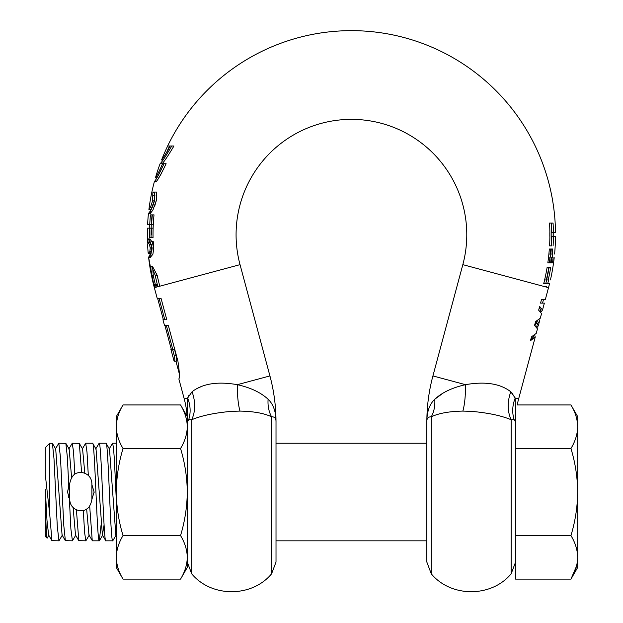 <?xml version="1.0" encoding="UTF-8"?>
<svg xmlns="http://www.w3.org/2000/svg" width="623" height="623" viewBox="0 0 623 623"><rect width="100%" height="100%" fill="white"/><g stroke="black" fill="none" stroke-linecap="round" stroke-linejoin="round"><path stroke-width="0.93" d="M150.548 210.784L148.445 213.58A204.079 204.079 0 0 0 147.612 224.397L151.303 224.397A200.388 200.388 0 0 0 151.148 228.166L147.456 228.166A204.079 204.079 0 0 0 147.425 240.05L147.674 243.048M150.813 212.957L150.236 213.58L148.445 213.58L151.031 210.013L154.2 200.871L154.636 192.071L152.947 192.071A203.012 203.012 0 0 0 152.884 192.359L152.565 200.871L150.564 207.054L148.897 209.671A204.079 204.079 0 0 1 154.418 181.48C155.914 180.117 159.122 174.199 164.051 163.732L162.556 163.732C158.834 172.065 156.459 176.768 155.439 177.843A204.079 204.079 0 0 1 160.095 163.732C161.855 162.206 165.749 156.287 171.769 145.984L170.211 145.984C166.146 153.398 163.265 158.055 161.567 159.979A204.04 204.04 0 0 1 167.688 145.984L167.649 145.984A204.079 204.079 0 0 1 555.49 232.589L553.395 232.589A201.977 201.977 0 0 0 553.068 223.065L551.487 223.065A200.396 200.396 0 0 1 551.519 245.875L551.223 245.875A200.108 200.108 0 0 0 551.534 236.358L553.722 236.358A202.304 202.304 0 0 0 553.722 232.589L553.722 232.589M426.848 421.53A177.462 177.462 0 0 1 432.923 375.926L462.827 264.65A115.348 115.348 0 0 0 351.427 119.367A115.348 115.348 0 0 0 240.034 264.65L154.34 287.67L157.237 298.456L161.077 298.456L166.793 319.747L162.961 319.747L164.55 325.665L168.389 325.665L177.921 361.153C179.494 371.869 179.806 377.779 178.856 378.901L184.244 398.946A88.731 88.731 0 0 1 187.282 421.639M539.378 307.497L540.671 310.028L540.359 311.189M537.836 320.588L535.328 323.649L536.263 326.444M533.747 335.797L533.405 337.074L530.734 339.66M515.579 421.195L515.213 398.035L510.774 391.742C500.168 383.573 485.076 381.221 465.513 384.679C452.298 387.638 442.05 392.49 434.768 399.242L443.117 393.09M534.744 335.182L535.243 337.074L518.616 398.946A88.731 88.731 0 0 0 517.222 404.942L570.948 404.942L577.685 416.608L577.685 567.452L570.948 579.117L576.509 566.175M535.243 337.074L530.453 340.703L531.497 336.817L536.232 333.391L537.454 328.827L534.557 325.432L535.585 321.608L540.312 318.189L541.558 313.548L538.654 310.184L539.65 306.477L542.508 310.028L544.37 303.113L540.554 303.113L541.566 299.344L545.382 299.344L548.513 287.67A204.079 204.079 0 0 0 549.541 283.699L547.71 283.699A202.304 202.304 0 0 0 548.614 279.929L544.666 279.929A198.457 198.457 0 0 1 543.747 283.699L547.71 283.699M541.068 311.843L542.508 310.028M535.328 323.649L537.236 323.649L539.463 321.359L539.113 319.763M539.463 321.359L538.249 325.876L537.158 327.348M432.923 375.926L465.513 384.679C465.583 395.621 464.703 404.42 462.866 411.087L471.214 411.336C488.082 412.831 501.39 415.627 511.14 419.738C507.324 411.336 507.2 402.006 510.774 391.742L513.111 394.11M543.544 299.344L542.532 303.113M462.866 411.087C449.206 411.359 438.678 413.267 431.287 416.803C428.133 416.748 426.654 418.469 426.848 421.973L426.848 562.086L431.287 573.83L431.287 416.803C434.06 411.678 435.22 405.822 434.768 399.242C429.449 404.319 426.81 411.896 426.848 421.973L426.848 421.755M276.005 421.53A177.462 177.462 0 0 0 269.93 375.926L240.034 264.65A115.348 115.348 0 0 1 236.078 234.715M276.012 421.748L276.012 421.973C276.137 418.399 274.657 416.678 271.573 416.803L271.573 573.83L276.012 562.086L276.012 421.973C276.051 411.896 273.411 404.319 268.092 399.242C260.811 392.49 250.563 387.631 237.347 384.679C217.715 381.229 202.623 383.581 192.079 391.742L187.648 398.035L188.746 395.636M198.137 387.981L201.159 386.642M235.432 384.259L237.308 384.671M174.09 361.153L174.495 361.153C175.04 360.779 174.931 358.809 174.16 355.242L172.571 349.324L170.904 349.324L174.09 361.153L176.348 361.153C176.924 360.787 176.831 358.817 176.068 355.242L174.479 349.324L172.571 349.324M164.963 325.665L171.317 349.324M157.65 298.456L163.374 319.747L164.799 319.747L159.075 298.456M179.331 373.831L175.927 361.153M172.742 349.324L166.388 325.665M268.092 399.242C267.641 405.822 268.801 411.678 271.573 416.803C264.175 413.267 253.654 411.359 239.987 411.087C238.15 404.42 237.27 395.621 237.347 384.679L269.93 375.926M187.118 405.137L187.648 398.035C190.545 405.425 190.903 412.628 188.714 419.645L187.282 421.973L188.714 419.645L191.713 419.738C201.408 415.634 214.717 412.839 231.647 411.336L239.987 411.087M555.49 232.589L551.526 232.589A200.108 200.108 0 0 0 551.199 223.065L549.541 223.065A198.457 198.457 0 0 1 549.572 245.875L551.223 245.875M276.012 421.973L276.012 492.03M148.313 253.538L150.12 253.53L148.336 253.53L149.863 251.521L150.244 247.954L149.38 244.255L147.978 242.83L147.612 245.018A204.079 204.079 0 0 0 148.087 252.066L148.219 253.444M150.166 254.254L148.609 257.322L154.34 287.67A204.079 204.079 0 0 1 151.444 275.382L150.75 266.512L152.588 266.512L153.258 275.382A202.304 202.304 0 0 0 156.054 287.211L156.248 284.259L154.379 284.259L154.629 287.211L156.038 287.211M156.248 284.259L157.666 286.775L159.799 286.206A198.426 198.426 0 0 1 157.214 275.382L155.228 275.382A200.372 200.372 0 0 0 157.923 286.712M192.079 391.742C195.653 402.006 195.536 411.336 191.713 419.738L191.713 573.83C211.454 597.644 251.824 597.652 271.573 573.83M184.244 398.946L187.648 398.035L187.282 421.164M164.799 319.747L166.793 319.747M150.12 253.53L151.724 251.521L152.152 247.954L151.233 244.255L149.777 242.83L147.947 242.83L149.777 242.83M149.863 251.521L151.724 251.521M150.244 247.954L152.152 247.954M152.588 266.512L157.214 275.382M426.848 492.03L426.848 438.569M150.003 253.538A202.304 202.304 0 0 0 150.392 257.315L152.9 254.223L153.772 247.954L152.02 241.623L149.621 238.952L149.201 240.05A202.304 202.304 0 0 0 149.286 242.83M149.613 238.952L147.822 238.952L149.613 238.952M150.392 257.315L148.656 257.361L150.992 254.223L151.81 247.954L150.127 241.623L147.83 238.952L147.425 240.05L147.355 234.715M151.397 241.397L153.211 241.397L153.601 246.412M549.875 232.589L549.821 232.589A198.402 198.402 0 0 1 549.821 236.358L549.875 236.358M152.947 192.071L154.808 192.071L154.465 200.871L152.409 207.054L150.68 209.671A202.304 202.304 0 0 0 150.236 213.58L152.915 210.013L156.186 200.871L156.575 192.071L154.808 192.071L156.63 192.071L156.731 195.84L156.241 200.816L154.488 206.844M149.232 228.166A202.304 202.304 0 0 1 149.388 224.397L153.25 224.397A198.449 198.449 0 0 0 153.087 228.166L149.232 228.166M151.35 234.715A200.076 200.076 0 0 1 151.459 228.166M151.623 224.397A200.076 200.076 0 0 1 152.339 214.88L154.013 214.88A198.41 198.41 0 0 0 153.04 237.682L149.504 237.682A201.945 201.945 0 0 1 149.59 228.166L147.456 228.166M152.067 267.649L155.228 275.382M151.895 241.397L153.211 241.397M153.258 275.382L151.444 275.382A204.079 204.079 0 0 1 148.609 257.322L150.447 257.361M160.345 168.919L162.556 163.732L166.131 163.732C161.108 174.191 157.814 180.102 156.256 181.48L154.418 181.48M160.905 174.354L158.639 177.983M166.512 152.674A202.304 202.304 0 0 1 169.62 145.984L169.666 145.984A202.265 202.265 0 0 0 166.66 152.425L170.211 145.984L173.942 145.984C167.813 156.28 163.826 162.19 161.988 163.732L160.095 163.732M169.666 145.984A202.265 202.265 0 0 0 166.66 152.425M515.533 421L515.579 421.973L514.139 419.645C511.95 412.628 512.308 405.425 515.213 398.035L518.616 398.946M553.722 236.358L555.498 236.358L553.722 236.358M169.62 145.984L167.688 145.984A204.04 204.04 0 0 0 161.567 159.979L163 159.979M150.68 209.671L148.897 209.671M154.808 192.071L156.63 192.071M147.612 224.397L149.746 224.397A201.945 201.945 0 0 1 150.462 214.88L154.013 214.88M152.059 214.88A200.357 200.357 0 0 0 151.342 224.397M151.179 228.166A200.357 200.357 0 0 0 151.078 234.715A200.357 200.357 0 0 0 151.093 237.682M431.287 573.83C451.021 597.644 491.391 597.652 511.14 573.83L511.14 419.738L514.139 419.645M553.068 223.065L551.199 223.065M152.884 192.359L154.745 192.359M152.565 200.871L154.465 200.871M156.817 177.843L155.439 177.843L159.106 171.426M159.293 171.06L160.259 169.098M170.211 145.984L171.769 145.984M552.422 257.696A202.304 202.304 0 0 0 552.803 254.044L548.886 254.044A198.402 198.402 0 0 1 548.575 257.003L549.977 258.545L549.759 262.844L550.654 262.844A201.206 201.206 0 0 0 551.316 257.696L553.146 257.696A203.02 203.02 0 0 1 552.492 262.844L550.654 262.844M549.914 258.218A199.874 199.874 0 0 1 549.315 262.844L547.827 262.844A198.402 198.402 0 0 0 549.315 249.013L550.787 249.013A199.874 199.874 0 0 1 550.366 254.044L552.803 254.044M543.747 283.699L543.692 283.699A198.402 198.402 0 0 0 547.142 267.244L548.84 267.244A200.069 200.069 0 0 1 546.324 279.929L548.614 279.929M544.923 286.681L546.573 286.658A201.938 201.938 0 0 1 546.449 287.117M546.605 279.929A200.349 200.349 0 0 0 549.12 267.244L547.142 267.244M549.12 267.244L550.732 267.244A201.938 201.938 0 0 1 548.24 279.929L546.659 279.929A200.396 200.396 0 0 1 545.748 283.699L549.541 283.699M551.207 262.844L547.827 262.844M551.262 249.013L552.671 249.013A201.751 201.751 0 0 1 552.251 254.044L550.841 254.044A200.349 200.349 0 0 0 551.262 249.013L549.315 249.013M553.099 245.875A201.977 201.977 0 0 0 553.395 236.358M550.841 254.044A200.349 200.349 0 0 1 550.53 257.003L551.869 258.576L551.635 262.844L552.492 262.844M554.205 257.696A204.079 204.079 0 0 1 550.436 279.929M555.498 236.358A204.079 204.079 0 0 1 554.587 254.044M537.236 323.649L538.249 325.876M74.815 474.267L73.53 451.722L72.252 443.233L79.3 443.374L81.613 472.538M48.991 534.993L47.184 538.116L45.315 536.395L45.315 503.991L45.315 536.395L47.075 538.155C46.499 536.271 45.915 524.885 45.315 503.991L45.315 490.48M86.644 509.007L88.957 534.993L92.414 540.834L99.298 540.834C97.056 543.754 94.813 440.095 92.578 443.226L96.035 449.066L102.39 534.993L105.855 540.834C103.613 543.863 101.378 440.196 99.135 443.226L95.669 449.058M92.578 443.226L85.694 443.226L82.228 449.066M88.31 475.435L87.002 452.08L85.694 443.226M91.893 499.389L94.112 492.03L91.893 484.671M92.251 540.694L89.689 506.219M426.848 443.226L276.012 443.226M426.848 540.834L276.012 540.834M116.299 443.226L112.576 443.226L109.118 449.066M116.299 500.191L114.437 460.537L113.511 447.773L112.576 443.226M105.855 540.834L112.74 540.834C110.505 544.019 108.27 440.321 106.019 443.226L109.484 449.066L115.839 535.001L116.299 535.788M106.019 443.226L99.135 443.226M112.74 540.834L116.205 534.993M99.298 540.834L101.074 524.971M69.714 484.671L68.803 486.283L67.494 492.03L69.176 485.558M49.747 443.226L45.315 447.664L45.315 474.858L49.747 514.52L49.747 443.226L52.41 443.366L54.006 458.84L57.293 526.552L58.967 540.834L62.432 534.993M49.747 514.52L51.927 540.694L58.967 540.834M67.494 492.03L69.714 499.389M55.346 449.074L58.811 443.226L60.486 457.547L63.764 525.22L65.368 540.694L72.416 540.834L70.882 528.849L69.348 498.805M75.874 534.993L72.416 540.834M58.811 443.226L65.851 443.366L67.323 456.784L68.803 486.283M71.59 477.428L69.153 449.066L65.851 443.366M65.368 540.694L62.066 534.993L55.712 449.066L52.41 443.366M51.927 540.694L48.625 535.001L46.974 520.221L45.315 489.351M68.647 497.45L68.289 496.554M72.252 443.226L68.787 449.066M89.315 534.993L85.857 540.834L78.81 540.694L75.508 534.993L73.117 507.566M570.948 404.942C575.263 412.037 577.505 419.295 577.685 426.716C577.505 434.13 575.263 441.388 570.948 448.49C575.263 462.679 577.505 477.195 577.685 492.03C577.505 506.865 575.263 521.381 570.948 535.57C575.263 542.672 577.505 549.93 577.685 557.344C577.505 564.765 575.263 572.023 570.948 579.117L515.579 579.117L515.579 535.57L570.948 535.57M78.81 540.694L76.403 509.754M84.814 473.262L82.594 449.066L79.3 443.374M515.579 404.942L515.579 448.49L570.948 448.49M515.579 448.49L515.579 535.57M85.857 540.834L84.588 532.478L83.318 510.377M104.08 524.94L102.39 534.993M94.112 492.03L94.089 492.832M187.095 416.296L180.545 404.942C184.852 412.037 187.102 419.295 187.282 426.716C187.102 419.295 184.852 412.037 180.545 404.942L123.035 404.942C118.72 412.037 116.478 419.295 116.299 426.716C116.478 434.13 118.72 441.388 123.035 448.49L180.545 448.49C184.852 441.388 187.102 434.13 187.282 426.716L187.282 416.608M123.035 448.49C118.72 462.679 116.478 477.195 116.299 492.03C116.478 506.865 118.72 521.381 123.035 535.57L180.545 535.57C184.852 521.381 187.102 506.865 187.282 492.03C187.102 477.195 184.852 462.679 180.545 448.49M123.035 535.57C118.72 542.672 116.478 549.93 116.299 557.344C116.478 564.765 118.72 572.023 123.035 579.117L180.545 579.117C184.852 572.023 187.102 564.765 187.282 557.344C187.102 549.93 184.852 542.672 180.545 535.57M180.545 579.117L187.282 567.452L187.282 426.716M123.035 404.942L116.299 416.608L116.299 567.452L123.035 579.117M91.893 499.568L91.893 483.604C91.542 478.036 88.692 474.43 83.35 472.802C79.051 472.327 72.284 471.471 69.714 483.604L69.714 499.568C70.095 505.253 73.023 508.866 78.498 510.424C82.867 510.891 89.595 511.257 91.893 499.568M462.827 264.65L548.513 287.67M174.16 355.242L176.068 355.242M149.123 252.961L150.945 252.961M149.38 244.255L151.233 244.255M149.255 242.028L147.573 242.028M148.858 239.668L150.696 239.668M153.009 195.381L154.901 195.381M150.564 207.054L152.409 207.054M191.713 573.83L187.282 562.086M511.14 573.83L515.579 562.086M102.756 534.993L99.454 540.694"/></g></svg>
